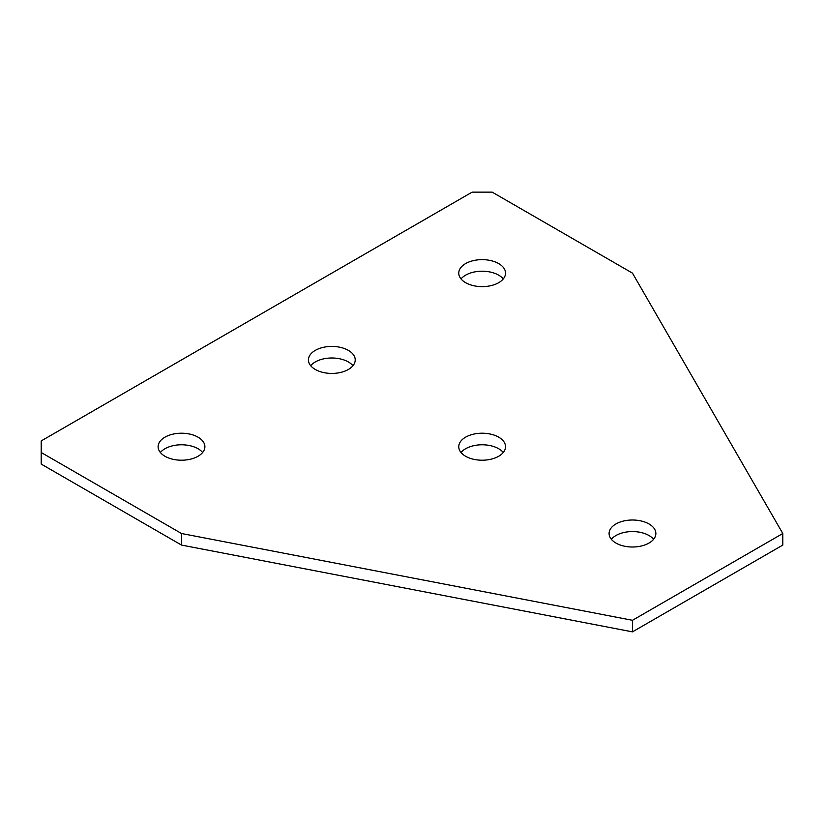 <?xml version="1.0" encoding="UTF-8"?>
<svg xmlns="http://www.w3.org/2000/svg" width="824" height="824" viewBox="0 0 824 824"><rect width="100%" height="100%" fill="white"/><g stroke="black" fill="none" stroke-linecap="round" stroke-linejoin="round"><path stroke-width="1.24" d="M310.7 365.712A23.381 13.503 180 0 1 315.293 361.952A23.381 13.503 180 0 1 352.96 365.712M315.293 350.375A23.381 13.503 180 0 1 340.776 347.45A23.381 13.503 180 0 1 355.216 359.923A23.381 13.503 180 0 1 348.367 369.471A23.381 13.503 180 0 1 322.874 372.397A23.381 13.503 180 0 1 308.444 359.923A23.381 13.503 180 0 1 315.293 350.375M461.018 278.924A23.381 13.503 180 0 1 465.612 275.164A23.381 13.503 180 0 1 503.279 278.924M465.612 263.587A23.381 13.503 180 0 1 491.104 260.662A23.381 13.503 180 0 1 505.534 273.135A23.381 13.503 180 0 1 498.685 282.683A23.381 13.503 180 0 1 473.203 285.609A23.381 13.503 180 0 1 458.762 273.135A23.381 13.503 180 0 1 465.612 263.587M160.371 452.5A23.381 13.503 180 0 1 164.965 448.74A23.381 13.503 180 0 1 202.632 452.5M164.965 437.173A23.381 13.503 180 0 1 190.447 434.238A23.381 13.503 180 0 1 204.888 446.711A23.381 13.503 180 0 1 198.038 456.259A23.381 13.503 180 0 1 172.556 459.184A23.381 13.503 180 0 1 158.115 446.711A23.381 13.503 180 0 1 164.965 437.173M461.018 452.5A23.381 13.503 180 0 1 465.612 448.74A23.381 13.503 180 0 1 503.279 452.5M465.612 437.173A23.381 13.503 180 0 1 491.104 434.238A23.381 13.503 180 0 1 505.534 446.711A23.381 13.503 180 0 1 498.685 456.259A23.381 13.503 180 0 1 473.203 459.184A23.381 13.503 180 0 1 458.762 446.711A23.381 13.503 180 0 1 465.612 437.173M611.346 539.287A23.381 13.503 180 0 1 615.94 535.528A23.381 13.503 180 0 1 653.607 539.287M615.94 523.961A23.381 13.503 180 0 1 641.422 521.036A23.381 13.503 180 0 1 655.863 533.509A23.381 13.503 180 0 1 649.013 543.047A23.381 13.503 180 0 1 623.531 545.982A23.381 13.503 180 0 1 609.091 533.509A23.381 13.503 180 0 1 615.94 523.961M41.2 452.5L41.2 440.933L472.131 192.136L492.175 192.136L632.471 273.135L782.8 533.509L632.471 620.297L181.507 533.509L41.2 452.5L41.2 464.077L181.507 545.076L181.507 533.509M632.471 620.297L632.471 631.864L782.8 545.076L782.8 533.509M632.471 631.864L181.507 545.076"/></g></svg>
